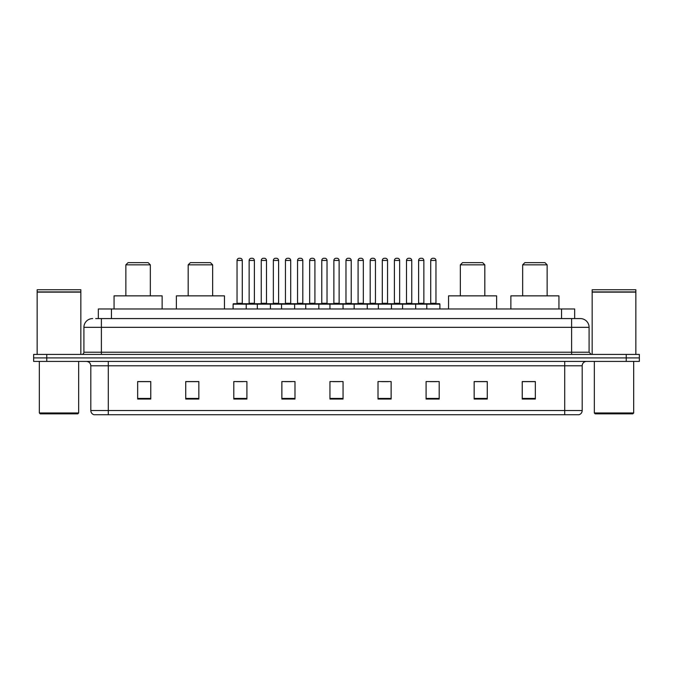 <?xml version="1.0" encoding="UTF-8"?>
<svg xmlns="http://www.w3.org/2000/svg" width="673" height="673" viewBox="0 0 673 673"><rect width="100%" height="100%" fill="white"/><g stroke="black" fill="none" stroke-linecap="round" stroke-linejoin="round"><path stroke-width="1.01" d="M95.709 318.581L101.387 318.581L95.709 318.581L98.334 318.581L98.334 308.966L574.666 308.966L574.666 318.581M92.647 318.581A8.741 8.741 0 0 0 83.906 327.322L83.906 352.231A2.187 2.187 0 0 1 81.719 354.419M589.094 327.322L101.387 327.322L101.387 318.581L580.353 318.581A8.741 8.741 0 0 1 589.094 327.322L589.094 352.231L591.281 354.419M46.757 354.419L33.65 354.419L33.65 357.91L46.757 357.91L33.65 357.91L33.65 361.409L46.757 361.409L46.757 357.91L626.243 357.91L46.757 357.91L46.757 354.419L626.243 354.419L626.243 357.91L639.35 357.91L626.243 357.91L626.243 361.409L46.757 361.409M639.35 354.419L639.35 357.91L639.35 354.419L626.243 354.419M580.219 318.581L577.291 318.581M578.822 414.728L94.178 414.728M93.959 414.728A4.366 4.366 0 0 1 90.813 410.53L108.294 410.53L108.294 414.728L564.706 414.728L564.706 410.53L582.187 410.53L582.187 365.784A4.366 4.366 0 0 1 586.562 361.409M90.813 410.53L90.813 365.784C90.552 363.126 89.097 361.67 86.438 361.409M535.338 399.039L535.338 381.557L522.231 381.557L522.231 399.039L535.338 399.039M487.269 399.039L487.269 381.557L474.162 381.557L474.162 399.039L487.269 399.039M439.2 399.039L439.2 381.557L426.085 381.557L426.085 399.039L439.2 399.039M391.131 399.039L391.131 381.557L378.016 381.557L378.016 399.039L391.131 399.039M150.769 399.039L150.769 381.557L137.662 381.557L137.662 399.039L150.769 399.039M198.838 399.039L198.838 381.557L185.731 381.557L185.731 399.039L198.838 399.039M246.915 399.039L246.915 381.557L233.8 381.557L233.8 399.039L246.915 399.039M294.984 399.039L294.984 381.557L281.869 381.557L281.869 399.039L294.984 399.039M343.053 399.039L343.053 381.557L329.947 381.557L329.947 399.039L343.053 399.039M639.35 361.409L639.35 357.91L639.35 361.409L626.243 361.409M564.706 414.728L578.696 414.728M430.064 381.641L436.617 381.641M284.805 381.641L291.359 381.641M236.383 381.641L242.936 381.641M381.641 381.641L388.195 381.641M333.219 381.641L339.781 381.641M198.838 381.641L185.731 381.641M150.769 381.641L137.662 381.641M487.269 381.641L474.162 381.641M535.338 381.641L522.231 381.641M77.79 413.853L40.203 413.853L39.328 412.978L78.665 412.978L77.79 413.853M39.328 361.409L39.328 412.978M78.665 361.409L78.665 412.978M37.15 292.141L80.844 292.141L37.15 292.141L37.15 354.419M80.844 292.141L80.844 354.419M80.625 291.922L37.368 291.922M80.844 291.703L80.844 289.743L37.15 289.743L37.15 291.703M125.859 264.834L150.331 264.834L148.144 262.647L128.047 262.647L125.859 264.834L125.859 295.859M150.331 264.834L150.331 295.859M162.134 308.966L162.134 295.859L114.057 295.859L114.057 308.966M188.179 264.834L212.651 264.834L210.464 262.647L190.366 262.647L188.179 264.834L188.179 295.859M212.651 264.834L212.651 295.859M224.454 308.966L224.454 295.859L176.376 295.859L176.376 308.966M460.349 264.834L484.821 264.834L482.634 262.647L462.536 262.647L460.349 264.834L460.349 295.859M484.821 264.834L484.821 295.859M496.624 308.966L496.624 295.859L448.546 295.859L448.546 308.966M522.669 264.834L547.141 264.834L544.953 262.647L524.856 262.647L522.669 264.834L522.669 295.859M547.141 264.834L547.141 295.859M558.943 308.966L558.943 295.859L510.866 295.859L510.866 308.966M632.797 413.853L595.21 413.853L594.335 412.978L633.672 412.978L632.797 413.853M594.335 361.409L594.335 412.978M633.672 361.409L633.672 412.978M592.156 292.141L635.85 292.141L592.156 292.141L592.156 354.419M635.85 292.141L635.85 354.419M635.632 291.922L592.375 291.922M635.85 291.703L635.85 289.743L592.156 289.743L592.156 291.703M426.783 308.966L426.783 304.162A0.437 0.437 0 0 1 427.22 303.725L439.461 303.725A0.437 0.437 0 0 1 439.898 304.162L233.102 304.162A0.437 0.437 0 0 1 233.539 303.725L245.78 303.725A0.437 0.437 0 0 1 246.217 304.162L246.217 308.966M242.28 303.287A0.437 0.437 0 0 0 242.717 303.725L236.602 303.725A0.437 0.437 0 0 0 237.039 303.287L242.28 303.287L242.28 260.459A2.187 2.187 0 0 0 240.093 258.272L239.218 258.272A2.187 2.187 0 0 0 237.039 260.459L237.039 303.287M233.102 304.162L233.102 308.966M257.313 308.966L257.313 304.162A0.437 0.437 0 0 1 257.751 303.725L269.991 303.725A0.437 0.437 0 0 1 270.42 304.162L270.42 308.966M266.491 303.287A0.437 0.437 0 0 0 266.929 303.725L260.813 303.725A0.437 0.437 0 0 0 261.25 303.287L266.491 303.287L266.491 260.459A2.187 2.187 0 0 0 264.304 258.272L263.429 258.272A2.187 2.187 0 0 0 261.25 260.459L261.25 303.287M281.524 308.966L281.524 304.162A0.437 0.437 0 0 1 281.962 303.725L294.194 303.725A0.437 0.437 0 0 1 294.631 304.162L294.631 308.966M290.702 303.287A0.437 0.437 0 0 0 291.14 303.725L285.024 303.725A0.437 0.437 0 0 0 285.453 303.287L290.702 303.287L290.702 260.459A2.187 2.187 0 0 0 288.515 258.272L287.64 258.272A2.187 2.187 0 0 0 285.453 260.459L285.453 303.287M305.735 308.966L305.735 304.162A0.437 0.437 0 0 1 306.173 303.725L318.405 303.725A0.437 0.437 0 0 1 318.842 304.162L318.842 308.966M314.914 303.287A0.437 0.437 0 0 0 315.351 303.725L309.227 303.725A0.437 0.437 0 0 0 309.664 303.287L314.914 303.287L314.914 260.459A2.187 2.187 0 0 0 312.726 258.272L311.851 258.272A2.187 2.187 0 0 0 309.664 260.459L309.664 303.287M329.947 308.966L329.947 304.162A0.437 0.437 0 0 1 330.384 303.725L342.616 303.725A0.437 0.437 0 0 1 343.053 304.162L343.053 308.966M339.125 303.287A0.437 0.437 0 0 0 339.562 303.725L333.438 303.725A0.437 0.437 0 0 0 333.875 303.287L339.125 303.287L339.125 260.459A2.187 2.187 0 0 0 336.937 258.272L336.063 258.272A2.187 2.187 0 0 0 333.875 260.459L333.875 303.287M354.158 308.966L354.158 304.162A0.437 0.437 0 0 1 354.595 303.725L366.827 303.725A0.437 0.437 0 0 1 367.265 304.162L367.265 308.966M363.336 303.287A0.437 0.437 0 0 0 363.773 303.725L357.649 303.725A0.437 0.437 0 0 0 358.086 303.287L363.336 303.287L363.336 260.459A2.187 2.187 0 0 0 361.149 258.272L360.274 258.272A2.187 2.187 0 0 0 358.086 260.459L358.086 303.287M378.369 308.966L378.369 304.162A0.437 0.437 0 0 1 378.806 303.725L391.038 303.725A0.437 0.437 0 0 1 391.476 304.162L391.476 308.966M387.547 303.287A0.437 0.437 0 0 0 387.976 303.725L381.86 303.725A0.437 0.437 0 0 0 382.298 303.287L387.547 303.287L387.547 260.459A2.187 2.187 0 0 0 385.36 258.272L384.485 258.272A2.187 2.187 0 0 0 382.298 260.459L382.298 303.287M402.58 308.966L402.58 304.162A0.437 0.437 0 0 1 403.009 303.725L415.249 303.725A0.437 0.437 0 0 1 415.687 304.162L415.687 308.966M411.75 303.287A0.437 0.437 0 0 0 412.187 303.725L406.071 303.725A0.437 0.437 0 0 0 406.509 303.287L411.75 303.287L411.75 260.459A2.187 2.187 0 0 0 409.571 258.272L408.696 258.272A2.187 2.187 0 0 0 406.509 260.459L406.509 303.287M435.961 303.287A0.437 0.437 0 0 0 436.398 303.725L430.283 303.725A0.437 0.437 0 0 0 430.72 303.287L435.961 303.287L435.961 260.459A2.187 2.187 0 0 0 433.782 258.272L432.907 258.272A2.187 2.187 0 0 0 430.72 260.459L430.72 303.287M439.898 304.162L439.898 308.966M257.885 303.725L245.645 303.725M249.145 260.459A2.187 2.187 0 0 1 251.323 258.272L252.198 258.272A2.187 2.187 0 0 1 254.386 260.459L249.145 260.459L249.145 303.287A0.437 0.437 0 0 1 248.707 303.725M254.386 260.459L254.386 303.287A0.437 0.437 0 0 0 254.823 303.725M282.088 303.725L269.856 303.725M273.356 260.459A2.187 2.187 0 0 1 275.535 258.272L276.41 258.272A2.187 2.187 0 0 1 278.597 260.459L273.356 260.459L273.356 303.287A0.437 0.437 0 0 1 272.918 303.725M278.597 260.459L278.597 303.287A0.437 0.437 0 0 0 279.034 303.725M306.299 303.725L294.067 303.725M297.559 260.459A2.187 2.187 0 0 1 299.746 258.272L300.621 258.272A2.187 2.187 0 0 1 302.808 260.459L297.559 260.459L297.559 303.287A0.437 0.437 0 0 1 297.121 303.725M302.808 260.459L302.808 303.287A0.437 0.437 0 0 0 303.245 303.725M330.51 303.725L318.279 303.725M321.77 260.459A2.187 2.187 0 0 1 323.957 258.272L324.832 258.272A2.187 2.187 0 0 1 327.019 260.459L321.77 260.459L321.77 303.287A0.437 0.437 0 0 1 321.332 303.725M327.019 260.459L327.019 303.287A0.437 0.437 0 0 0 327.457 303.725M354.721 303.725L342.49 303.725M345.981 260.459A2.187 2.187 0 0 1 348.168 258.272L349.043 258.272A2.187 2.187 0 0 1 351.23 260.459L345.981 260.459L345.981 303.287A0.437 0.437 0 0 1 345.543 303.725M351.23 260.459L351.23 303.287A0.437 0.437 0 0 0 351.668 303.725M378.933 303.725L366.701 303.725M370.192 260.459A2.187 2.187 0 0 1 372.379 258.272L373.254 258.272A2.187 2.187 0 0 1 375.441 260.459L370.192 260.459L370.192 303.287A0.437 0.437 0 0 1 369.755 303.725M375.441 260.459L375.441 303.287A0.437 0.437 0 0 0 375.879 303.725M403.144 303.725L390.912 303.725M394.403 260.459A2.187 2.187 0 0 1 396.59 258.272L397.465 258.272A2.187 2.187 0 0 1 399.644 260.459L394.403 260.459L394.403 303.287A0.437 0.437 0 0 1 393.966 303.725M399.644 260.459L399.644 303.287A0.437 0.437 0 0 0 400.082 303.725M427.355 303.725L415.115 303.725M418.614 260.459A2.187 2.187 0 0 1 420.802 258.272L421.677 258.272A2.187 2.187 0 0 1 423.855 260.459L418.614 260.459L418.614 303.287A0.437 0.437 0 0 1 418.177 303.725M423.855 260.459L423.855 303.287A0.437 0.437 0 0 0 424.293 303.725M111.449 318.581L111.449 308.966M561.551 318.581L561.551 308.966M101.387 354.419L101.387 327.322L83.906 327.322M83.906 352.231L589.094 352.231M571.613 318.581L571.613 354.419M564.706 361.409L564.706 365.784L90.813 365.784M582.187 365.784L564.706 365.784L564.706 410.53L108.294 410.53L108.294 361.409M343.053 398.433L329.947 398.433M294.984 398.433L281.869 398.433M246.915 398.433L233.8 398.433M198.838 398.433L185.731 398.433M150.769 398.433L137.662 398.433M391.131 398.433L378.016 398.433M439.2 398.433L426.085 398.433M487.269 398.433L474.162 398.433M535.338 398.433L522.231 398.433M242.28 260.459L237.039 260.459M266.491 260.459L261.25 260.459M290.702 260.459L285.453 260.459M314.914 260.459L309.664 260.459M339.125 260.459L333.875 260.459M363.336 260.459L358.086 260.459M387.547 260.459L382.298 260.459M411.75 260.459L406.509 260.459M435.961 260.459L430.72 260.459M249.145 303.287L254.386 303.287M273.356 303.287L278.597 303.287M297.559 303.287L302.808 303.287M321.77 303.287L327.019 303.287M345.981 303.287L351.23 303.287M370.192 303.287L375.441 303.287M394.403 303.287L399.644 303.287M418.614 303.287L423.855 303.287M579.041 414.728C581.018 414.021 582.069 412.625 582.187 410.53"/></g></svg>
